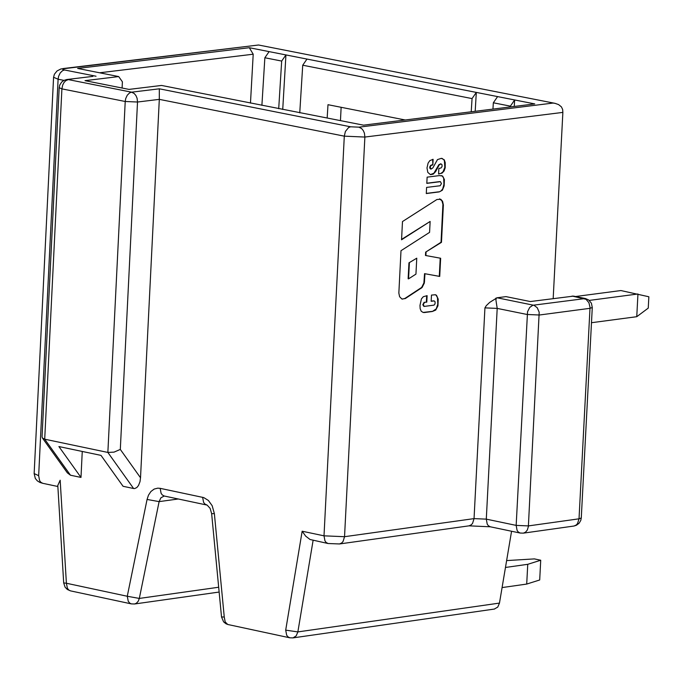 <?xml version="1.0" encoding="UTF-8"?>
<svg xmlns="http://www.w3.org/2000/svg" width="683" height="683" viewBox="0 0 683 683"><rect width="100%" height="100%" fill="white"/><g stroke="black" fill="none" stroke-linecap="round" stroke-linejoin="round"><path stroke-width="1.02" d="M66.823 79.527L92.897 76.376L66.96 79.518M68.274 79.587L65.645 80.756L63.946 82.609L62.674 85.085L61.905 88.875L125.22 101.485L125.689 98.617L127.26 95.21L129.608 92.897L131.588 92.179L134.218 93.511L135.951 95.586L137.104 98.301L137.514 102.023L159.31 99.359L159.327 88.807L131.588 92.179L68.274 79.587M122.112 88.022L122.394 81.789L118.688 76.573L85.016 80.654L129.01 89.396L161.529 85.443L363.493 125.16L534.755 103.91L514.649 99.957L514.256 106.454M250.473 103.099L253.205 54.213L249.321 47.716L77.649 68.428L118.688 76.573M42.355 437.914L67.352 472.849L70.477 475.214L44.711 439.195L42.355 437.914L42.056 436.761L59.182 87.697L61.905 88.875L44.711 439.195L107.863 452.436L125.22 101.485L137.514 102.023L120.31 449.423L114.027 452.129L107.863 452.436L133.595 488.507L134.594 488.584L136.839 487.542L138.487 485.519L139.998 481.677L140.519 477.767L159.31 99.359L344.3 136.156L345.402 131.452L348.612 127.516L350.592 126.79L358.891 127.166L361.631 128.566L363.305 130.59L364.432 133.194L364.876 137.052L562.869 112.396L562.647 109.476L561.409 106.864L558.574 104.584L555.057 103.346L258.541 45.001L63.809 68.71L62.725 69.35L64.518 69.973L62.529 70.691L60.181 72.987L58.593 76.368L58.106 79.228L63.954 80.389M494.304 609.065L497.753 607.093L499.469 603.089L297.865 631.912L296.2 635.873L293.016 637.888L494.62 609.023M253.205 54.213L99.598 72.782M70.477 475.214L80.987 477.426L58.909 446.554L100.999 455.382L123.06 486.287L133.595 488.507M80.987 477.426L82.259 451.454M57.842 485.331L60.172 480.209L66.396 583.248L63.69 582.923L65.09 587.158L67.318 589.463L70.434 590.855L131.307 603.883L129.796 603.166L128.259 601.305L127.269 596.259L139.315 598.428L159.113 501.621L147.067 499.452L127.269 596.259L66.396 583.248L67.412 588.328L68.983 590.18L70.588 590.889M178.34 498.983L159.113 501.621L160.872 497.839L164.219 496.012L162.255 494.91L161.103 493.331L160.163 488.345L157.799 488.149L154.179 489.062L150.926 491.495L148.484 495.158L147.067 499.452M214.377 513.65L211.645 513.65L221.523 616.98L224.255 617.005L214.377 513.65L212.165 505.702L208.409 500.477L203.773 497.6L160.163 488.345M224.255 617.005L225.185 621.957L227.763 624.484L289.72 637.785M289.865 637.82L287.867 636.778L286.672 635.199L285.699 630.144L302.159 531.22L324.007 535.831L344.539 536.701L474.045 518.619L484.93 307.879L486.27 305.677L489.711 302.373L497.096 297.779L505.975 296.618L530.315 301.544L573.532 296.123M426.781 302.134L424.1 302.338L426.781 302.134L427.114 295.662L423.315 296.695L421.411 298.915L419.985 305.412L420.156 308.656L421.232 311.269L423.195 312.473L424.553 312.524L432.33 311.499L435.754 310.048L437.948 305.805L438.213 299.128L436.488 295.269L435.455 294.749L431.477 295.09L431.161 301.297L434.209 300.921L435.114 301.877L435.02 303.918L434.021 305.13L424.211 306.419L423.247 304.507L424.527 302.432M424.1 302.338L422.811 304.789L424.015 306.36M433.167 300.887L431.169 301.152M435.191 294.706L436.181 295.295L437.479 297.694L437.794 304.14L436.258 308.87L432.33 311.499M431.904 311.414L423.05 312.438M426.679 295.722L426.354 302.048M440.791 163.869L438.887 164.671L433.867 173.251L430.333 174.609M433.116 159.31L429.795 160.65L428.087 163.143L426.995 167.95L427.814 172.406L430.486 174.652L433.235 174.139L435.609 171.629L439.28 164.799L441.039 163.894L442.046 164.799L442.038 166.626L441.013 167.984L438.87 168.436L438.58 174.003L442.097 173.106L444.112 170.938L445.214 167.702L445.214 162.648L444.257 159.796L441.346 158.336L437.47 159.609L432.851 167.916L431.041 169.102L430.162 167.053L431.041 165.499L432.834 164.876L433.116 159.31M432.68 159.37L432.834 164.876M431.904 164.851L430.614 165.414L429.735 166.968L429.872 168.308L430.853 169.034M442.012 158.388L443.865 159.762L444.428 161.06L444.821 167.395L442.994 171.851L440.851 173.439L438.588 173.892M439.459 175.591L427.131 177.153L426.807 183.368L440.433 181.669L441.431 183.599L440.185 185.742L426.602 187.407L426.286 193.545L439.169 191.914L442.362 190.224L444.138 185.887L444.385 179.544L442.644 176.052L439.459 175.591M441.338 175.591L442.328 176.043L443.668 178.152L443.941 184.29L442.721 188.926L440.911 191.061L439.169 191.914M438.742 191.829L426.294 193.409M439.451 181.627L426.815 183.223M401.57 239.4L430.136 221.454L429.573 232.374L400.998 250.704L398.846 293.092L399.615 296.729L401.903 299.026L405.318 298.548L422.085 287.517L424.331 283.035L424.971 273.738L439.715 276.427L440.646 258.311M439.536 198.847L441.927 200.819L442.917 204.319L441.039 242.252L441.466 242.337L443.369 204.994L442.593 201.34L440.748 199.257L436.907 199.513L402.483 221.557L401.553 239.776L430.136 221.454M441.039 242.252L425.646 252.129L441.466 242.337M425.646 252.129L425.475 255.468L425.902 255.553L426.072 252.215M440.646 258.251L425.902 255.553M440.219 258.174L439.289 276.342L439.715 276.427M439.289 276.342L424.971 273.738M424.544 273.652L423.904 282.95L421.659 287.432L404.891 298.454L402.227 299.128M131.307 603.883L134.568 603.985L136.412 603.226L138.282 601.177L139.315 598.428L218.68 587.243M313.104 540.364L297.865 631.912L285.699 630.144M408.955 262.844L416.767 258.191L415.947 274.114L408.562 278.86L408.135 278.775L408.955 262.844L416.767 258.191M408.562 278.86L409.382 262.929M327.166 117.954L327.994 104.695L405.19 119.986M471.219 111.79L472.055 98.591L302.723 65.218L299.752 112.874M341.133 107.299L340.458 120.592M302.723 65.218L306.983 59.071L285.938 54.93L282.728 109.493M475.189 111.303L476.316 92.41L472.055 98.591M497.6 96.593L493.339 102.783L510.389 106.147L514.649 99.957L306.983 59.071M492.938 109.101L493.339 102.783M510.389 106.147L510.338 106.941M269.111 51.618L264.859 57.756L281.678 61.069L285.938 54.93L249.321 47.716M261.896 105.361L264.859 57.756M281.678 61.069L278.707 108.699M358.891 127.166L553.017 103.065L555.057 103.346M62.896 68.582L258.541 45.01M53.573 77.273L34.15 473.575L38.658 475.675L58.106 79.228L53.573 77.273L54.384 74.268L57.03 70.964L60.932 68.949L64.228 68.65M302.159 531.22L305.668 536.121L310.048 539.493L328.053 543.514L326.09 542.422L324.946 540.825L324.007 535.831L344.3 136.156L364.876 137.052L344.539 536.701L343.062 541.482L341.696 542.968L339.502 543.958L469.016 525.842L490.292 526.789L520.156 533.047L518.218 531.963L517.074 530.375L516.16 525.389L528.411 525.91L579.022 518.815L581.276 517.962L580.763 520.437L579.107 523.221L576.452 525.244L573.985 526.03L576.17 525.048L577.536 523.562L579.022 518.815L590.035 307.427L588.925 302.748L586.057 299.316L572.098 296.046M553.179 298.539L562.869 112.396M499.469 603.089L511.567 531.246M484.93 307.879L497.198 308.4L495.909 299.965L496.242 298.326L497.096 297.779L495.773 298.24L497.096 297.779L534.063 305.327L537.282 307.785L539.194 312.242L528.36 526.61L527.302 530.059L525.568 532.151L523.374 533.141L520.156 533.047M585.408 298.522L588.652 299.948L591.41 303.201L592.281 307.495L590.027 308.315L539.382 315.008L527.105 314.479L497.198 308.4L486.296 519.14L516.16 525.389L527.541 311.738L529.692 307.461L532.8 305.267L585.408 298.522L573.379 296.089M505.463 567.462L527.746 564.312L540.723 560.231L539.698 579.978L526.713 584.067L502.082 587.576M540.723 560.231L534.371 558.899L506.624 560.589M526.713 584.067L527.746 564.312M591.487 322.709L636.761 316.699L637.948 293.989L589.25 300.418M575.504 296.524L620.89 290.548L648.85 296.764L648.252 308.11L636.761 316.699M120.31 449.423L140.519 477.767M206.804 504.976L204.789 503.934L203.594 502.346L202.612 497.284M424.126 312.438L424.553 312.524M442.925 205.506L443.352 205.592M424.16 281.072L424.587 281.157M420.472 288.439L420.899 288.525M350.592 126.79L159.327 88.807M96.03 76.231L64.518 69.973M469.016 525.842L471.202 524.86L472.568 523.374L474.045 518.619L486.296 519.14L487.218 524.117L488.354 525.705L490.292 526.789M34.15 473.575L35.303 478.441L37.317 480.858L39.896 482.437L42.73 483.308L40.767 482.215L39.605 480.627L38.658 475.675M59.182 87.697L59.763 84.991L61.675 82.045L63.878 80.432L66.652 79.552M211.645 513.65L210.108 508.357L207.145 505.104L164.219 496.012M423.784 306.334L424.211 306.419M433.782 300.836L434.209 300.921M440.612 163.809L441.039 163.894M430.614 169.017L431.041 169.102M440.006 181.584L440.433 181.669M289.746 637.794L293.016 637.888M228.276 624.638L226.03 623.801L223.623 621.871L221.523 616.98M134.568 603.985L219.141 592.05M57.79 485.34L63.69 582.923M592.281 307.495L581.276 517.962M573.985 526.03L523.374 533.141M328.053 543.514L339.502 543.958M42.73 483.308L57.867 486.501"/></g></svg>
